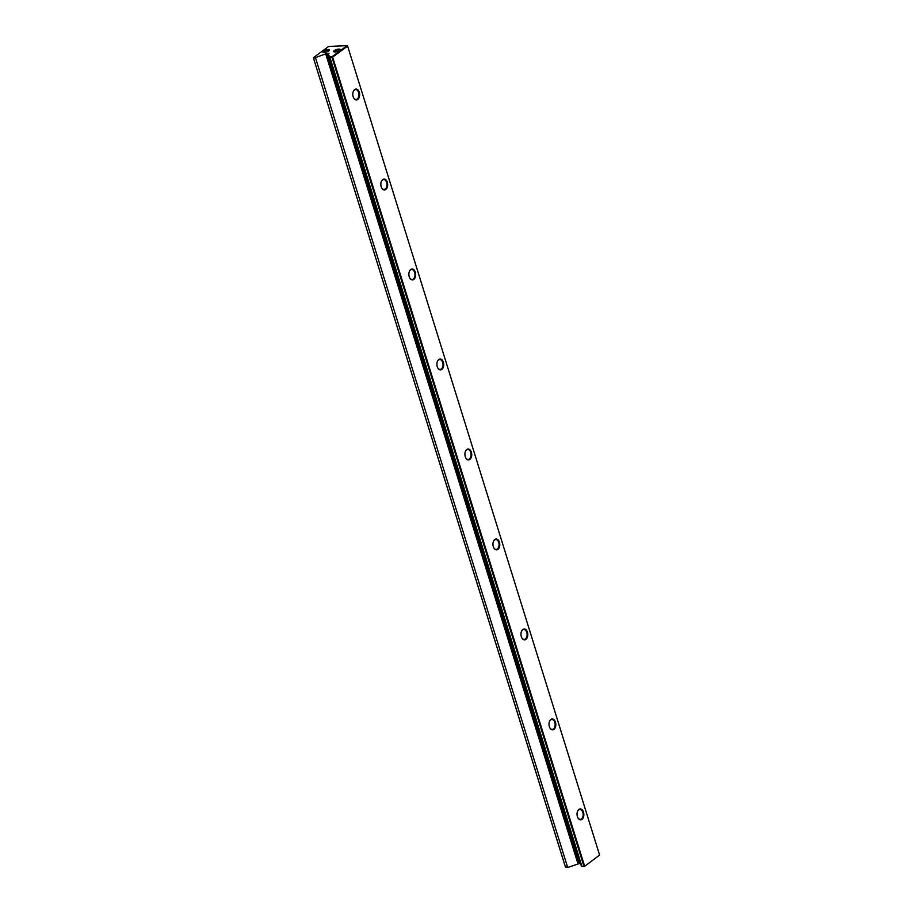 <?xml version="1.0" encoding="UTF-8"?>
<svg xmlns="http://www.w3.org/2000/svg" width="913" height="913" viewBox="0 0 913 913"><rect width="100%" height="100%" fill="white"/><g stroke="black" fill="none" stroke-linecap="round" stroke-linejoin="round"><path stroke-width="1.37" d="M565.387 866.916L313.41 57.941L565.489 867.099L568.343 867.247L565.387 866.916M323.442 52.372A2.967 0.902 162.7 0 1 323.407 52.315A2.967 0.902 162.7 0 1 323.932 51.527A2.967 0.902 162.7 0 1 326.991 50.318A2.967 0.902 162.7 0 1 329.079 50.546A2.967 0.902 162.7 0 1 329.091 50.614M323.407 51.094A3.458 1.05 -17.3 0 0 323.065 52.269A3.458 1.05 -17.3 0 0 325.758 52.155A3.458 1.05 -17.3 0 0 328.794 50.866A3.458 1.05 -17.3 0 0 329.331 50.318A3.458 1.05 -17.3 0 0 327.482 49.599A3.458 1.05 -17.3 0 0 323.407 51.094M334.204 51.915A2.967 0.902 162.7 0 1 334.181 51.847A2.967 0.902 162.7 0 1 334.706 51.06A2.967 0.902 162.7 0 1 337.753 49.85A2.967 0.902 162.7 0 1 339.841 50.078A2.967 0.902 162.7 0 1 339.853 50.158M334.181 50.626A3.458 1.05 -17.3 0 0 333.838 51.801A3.458 1.05 -17.3 0 0 336.52 51.699A3.458 1.05 -17.3 0 0 339.556 50.398A3.458 1.05 -17.3 0 0 340.104 49.85A3.458 1.05 -17.3 0 0 338.244 49.131A3.458 1.05 -17.3 0 0 334.181 50.626M354.678 89.554A5.444 3.412 -92.5 0 1 359.277 92.259A5.444 3.412 -92.5 0 1 357.759 99.46A5.444 3.412 -92.5 0 1 353.605 97.839A5.444 3.412 -92.5 0 1 353.331 91.414A5.444 3.412 -92.5 0 1 354.678 89.554M353.536 97.691A4.942 3.104 87.5 0 0 356.047 99.46A4.942 3.104 87.5 0 0 357.234 99.026A4.942 3.104 87.5 0 0 358.832 93.411A4.942 3.104 87.5 0 0 355.625 89.588A4.942 3.104 87.5 0 0 354.438 90.022A4.942 3.104 87.5 0 0 353.274 91.574M382.707 179.541A5.444 3.412 -92.5 0 1 387.306 182.246A5.444 3.412 -92.5 0 1 385.788 189.448A5.444 3.412 -92.5 0 1 381.634 187.827A5.444 3.412 -92.5 0 1 381.36 181.402A5.444 3.412 -92.5 0 1 382.707 179.541M381.566 187.679A4.942 3.104 87.5 0 0 384.076 189.448A4.942 3.104 87.5 0 0 385.263 189.014A4.942 3.104 87.5 0 0 386.861 183.399A4.942 3.104 87.5 0 0 383.654 179.576A4.942 3.104 87.5 0 0 382.467 180.009A4.942 3.104 87.5 0 0 381.292 181.55M410.736 269.529A5.444 3.412 -92.5 0 1 415.324 272.234A5.444 3.412 -92.5 0 1 413.817 279.424A5.444 3.412 -92.5 0 1 409.663 277.814A5.444 3.412 -92.5 0 1 409.389 271.389A5.444 3.412 -92.5 0 1 410.736 269.529M409.595 277.655A4.942 3.104 87.5 0 0 412.105 279.435A4.942 3.104 87.5 0 0 413.292 278.99A4.942 3.104 87.5 0 0 414.89 273.386A4.942 3.104 87.5 0 0 411.683 269.552A4.942 3.104 87.5 0 0 410.485 269.997A4.942 3.104 87.5 0 0 409.321 271.538M438.765 359.517A5.444 3.412 -92.5 0 1 443.353 362.221A5.444 3.412 -92.5 0 1 441.846 369.411A5.444 3.412 -92.5 0 1 437.692 367.791A5.444 3.412 -92.5 0 1 437.418 361.377A5.444 3.412 -92.5 0 1 438.765 359.517M437.612 367.642A4.942 3.104 87.5 0 0 440.134 369.423A4.942 3.104 87.5 0 0 441.321 368.978A4.942 3.104 87.5 0 0 442.919 363.374A4.942 3.104 87.5 0 0 439.701 359.539A4.942 3.104 87.5 0 0 438.514 359.984A4.942 3.104 87.5 0 0 437.35 361.525M466.794 449.504A5.444 3.412 -92.5 0 1 471.382 452.209A5.444 3.412 -92.5 0 1 469.875 459.399A5.444 3.412 -92.5 0 1 465.721 457.778A5.444 3.412 -92.5 0 1 465.436 451.364A5.444 3.412 -92.5 0 1 466.794 449.504M465.641 457.63A4.942 3.104 87.5 0 0 468.164 459.41A4.942 3.104 87.5 0 0 469.35 458.965A4.942 3.104 87.5 0 0 470.948 453.362A4.942 3.104 87.5 0 0 467.73 449.527A4.942 3.104 87.5 0 0 466.543 449.972A4.942 3.104 87.5 0 0 465.379 451.513M494.812 539.492A5.444 3.412 -92.5 0 1 499.411 542.185A5.444 3.412 -92.5 0 1 497.905 549.386A5.444 3.412 -92.5 0 1 493.75 547.766A5.444 3.412 -92.5 0 1 493.465 541.341A5.444 3.412 -92.5 0 1 494.812 539.492M493.671 547.617A4.942 3.104 87.5 0 0 496.193 549.398A4.942 3.104 87.5 0 0 497.38 548.953A4.942 3.104 87.5 0 0 498.966 543.349A4.942 3.104 87.5 0 0 495.759 539.515A4.942 3.104 87.5 0 0 494.572 539.96A4.942 3.104 87.5 0 0 493.408 541.5M522.841 629.479A5.444 3.412 -92.5 0 1 527.44 632.173A5.444 3.412 -92.5 0 1 525.922 639.374A5.444 3.412 -92.5 0 1 521.768 637.753A5.444 3.412 -92.5 0 1 521.494 631.328A5.444 3.412 -92.5 0 1 522.841 629.479M521.7 637.605A4.942 3.104 87.5 0 0 524.21 639.374A4.942 3.104 87.5 0 0 525.397 638.94A4.942 3.104 87.5 0 0 526.995 633.325A4.942 3.104 87.5 0 0 523.788 629.502A4.942 3.104 87.5 0 0 522.601 629.936A4.942 3.104 87.5 0 0 521.437 631.488M550.87 719.455A5.444 3.412 -92.5 0 1 555.469 722.16A5.444 3.412 -92.5 0 1 553.951 729.361A5.444 3.412 -92.5 0 1 549.797 727.741A5.444 3.412 -92.5 0 1 549.523 721.316A5.444 3.412 -92.5 0 1 550.87 719.455M549.729 727.593A4.942 3.104 87.5 0 0 552.239 729.361A4.942 3.104 87.5 0 0 553.426 728.928A4.942 3.104 87.5 0 0 555.024 723.313A4.942 3.104 87.5 0 0 551.817 719.49A4.942 3.104 87.5 0 0 550.63 719.923A4.942 3.104 87.5 0 0 549.466 721.475M578.899 809.443A5.444 3.412 -92.5 0 1 583.498 812.148A5.444 3.412 -92.5 0 1 581.98 819.349A5.444 3.412 -92.5 0 1 577.826 817.728A5.444 3.412 -92.5 0 1 577.552 811.303A5.444 3.412 -92.5 0 1 578.899 809.443M577.758 817.58A4.942 3.104 87.5 0 0 580.269 819.349A4.942 3.104 87.5 0 0 581.455 818.915A4.942 3.104 87.5 0 0 583.053 813.3A4.942 3.104 87.5 0 0 579.846 809.477A4.942 3.104 87.5 0 0 578.659 809.911A4.942 3.104 87.5 0 0 577.495 811.452M329.924 57.416L581.889 866.391L583.943 866.311L331.978 57.336L329.673 56.789L332.115 56.674L347.1 45.65L328.646 46.449L313.661 57.473L316.092 57.371L315.578 58.044L567.544 867.019M329.673 56.789L328.109 54.038L329.011 53.331L326.991 53.388L316.092 57.371M599.59 855.059L584.354 866.551L599.59 855.059L347.613 46.084L332.64 57.108L584.605 866.083L581.923 866.654L580.348 863.903L328.109 54.038M315.578 58.044L313.41 57.941M325.793 54.129L578.043 864.006L568.343 867.247M580.143 863.23L578.043 864.006M332.115 56.674L331.978 57.336L332.64 57.108L332.115 56.674M326.66 53.502L578.91 863.378M326.991 53.388L579.241 863.264"/></g></svg>
